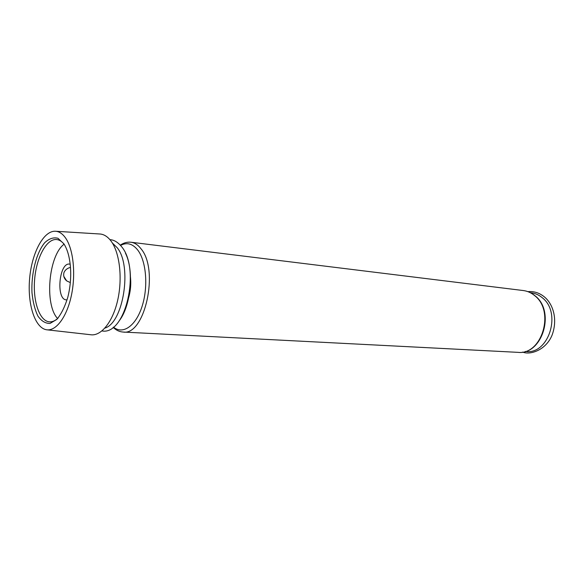<?xml version="1.0" encoding="UTF-8"?>
<svg xmlns="http://www.w3.org/2000/svg" width="584" height="584" viewBox="0 0 584 584"><rect width="100%" height="100%" fill="white"/><g stroke="black" fill="none" stroke-linecap="round" stroke-linejoin="round"><path stroke-width="0.88" d="M70.189 264.231L69.532 264.099C59.05 262.296 55.772 299.84 66.415 299.877M70.314 282.59L66.634 280.86C63.992 278.48 63.116 275.692 64.006 272.487C65.145 269.903 67.299 268.202 70.481 267.384M47.465 329.865L90.44 334.705C100.879 336.574 112.697 322.237 117.654 300.358C122.662 278.524 119.764 253.011 111.259 241.36C107.69 236.498 103.675 234.031 99.222 233.958L56.057 231.286M65.846 238.403C62.634 233.673 59.013 231.279 54.969 231.22C43.194 231.133 31.733 253.39 29.616 278.648C27.331 303.884 34.77 327.792 46.384 329.741C55.845 331.486 66.649 317.389 71.277 295.993C75.949 274.641 73.489 249.748 65.846 238.403M63.882 243.813L57.977 238.279C53.524 237.111 49.107 238.586 44.72 242.696C36.288 252.879 31.083 273.626 31.989 292.745C32.916 301.986 34.887 309.761 37.909 316.061C41.442 321.091 45.494 323.543 50.063 323.434L56.852 319.382C61.232 314.126 64.853 306.856 67.722 297.563C70.314 287.394 71.212 277.072 70.416 266.603C69.547 256.843 67.372 249.251 63.882 243.813M64.065 244.214C48.567 255.675 44.304 304.549 57.59 318.521M64.459 244.74C62.16 241.623 59.605 239.893 56.794 239.549C46.72 238.301 36.485 257.216 34.66 279.086C32.667 300.935 39.478 321.339 49.618 321.857C52.443 322.003 55.261 320.74 58.071 318.068M525.315 351.437C548.522 355.401 562.253 312.739 542.193 297.679C538.645 294.73 534.725 293.08 530.433 292.723M534.681 295.65C531.25 292.781 527.469 291.08 523.33 290.547C527.593 291.095 531.484 292.832 534.995 295.752C555.72 311.389 542.426 355.203 517.942 352.349C541.879 355.342 555.253 311.155 534.681 295.65M517.942 352.349L123.144 332.048C144.744 335.946 159.366 270.217 141.094 248.886C138.079 244.93 134.707 242.718 130.977 242.236C127.319 241.827 123.764 242.791 120.311 245.134M119.64 320.258C131.086 305.023 134.123 270.224 125.48 253.244M104.923 328.091C123.487 322.682 132.334 266.114 117.238 247.762L112.34 242.981M113.464 327.098C122.72 334.902 135.678 326.23 141.985 306.68C148.387 287.233 146.38 261.398 137.831 250.178C132.656 243.637 126.91 242.053 120.581 245.426M128.4 298.548C130.612 291.212 131.261 283.744 130.349 276.137M63.817 276.378L66.634 280.86M527.951 291.657C533.937 291.117 539.397 292.854 544.332 296.862C552.902 303.833 557.954 318.842 552.172 334.88C546.055 350.312 529.914 355.306 522.687 352.064M523.33 290.547L130.977 242.236M109.931 239.659C114.07 239.863 118.019 242.272 121.771 246.886C140.547 269.312 125.764 335.654 101.974 330.938M113.15 327.347C116.143 330.252 119.472 331.814 123.144 332.048"/></g></svg>
